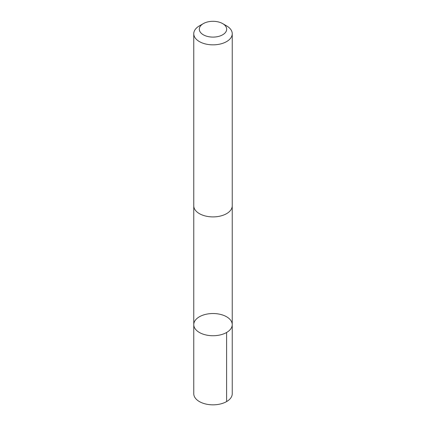 <?xml version="1.0" encoding="UTF-8"?>
<svg xmlns="http://www.w3.org/2000/svg" width="426" height="426" viewBox="0 0 426 426"><rect width="100%" height="100%" fill="white"/><g stroke="black" fill="none" stroke-linecap="round" stroke-linejoin="round"><path stroke-width="0.64" d="M200.156 316.364A19.234 11.103 180 0 1 220.838 314.489A19.234 11.103 180 0 1 232.234 324.628A19.234 11.103 180 0 1 213 335.736A19.234 11.103 180 0 1 193.766 324.628A19.234 11.103 180 0 1 200.156 316.364M193.761 393.725A19.239 11.108 0 0 0 205.156 403.869A19.239 11.108 0 0 0 225.844 401.995A19.239 11.108 0 0 0 232.239 393.725L232.234 324.628A19.234 11.103 180 0 1 213 335.736A19.234 11.103 180 0 1 193.766 324.628L193.761 393.725M203.324 23.616L199.395 25.88A19.239 11.108 0 0 0 193.761 33.734L193.761 205.79A19.239 11.108 0 0 0 205.156 215.934A19.239 11.108 0 0 0 225.844 214.06A19.239 11.108 0 0 0 232.239 205.79L232.239 33.734A19.239 11.108 0 0 0 226.605 25.88L222.676 23.616A13.685 7.902 0 0 0 203.324 23.616A13.685 7.902 0 0 0 203.064 34.634A13.685 7.902 0 0 0 222.138 35.081A13.685 7.902 0 0 0 222.676 23.616M193.761 33.734A19.239 11.108 0 0 0 205.156 43.878A19.239 11.108 0 0 0 225.844 42.004A19.239 11.108 0 0 0 232.239 33.734M226.6 332.482L226.605 401.58M193.771 206.115L193.766 324.628M232.229 206.115L232.234 324.628"/></g></svg>
